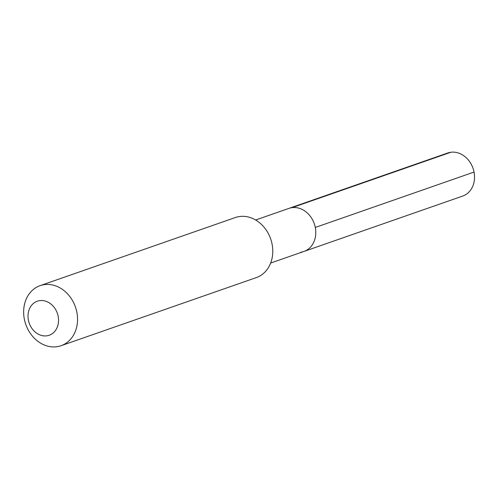 <?xml version="1.0" encoding="UTF-8"?>
<svg xmlns="http://www.w3.org/2000/svg" width="499" height="499" viewBox="0 0 499 499"><rect width="100%" height="100%" fill="white"/><g stroke="black" fill="none" stroke-linecap="round" stroke-linejoin="round"><path stroke-width="0.75" d="M255.644 220.003L288.958 208.382A22.792 18.85 -109.2 0 1 292.102 207.64A22.792 18.85 70.8 0 1 314.844 225.554A22.792 18.85 70.8 0 1 303.972 251.427A22.792 18.85 70.8 0 0 314.844 225.554A22.792 18.85 70.8 0 0 292.102 207.64L450.865 152.257L292.102 207.64A22.792 18.85 -109.2 0 0 288.958 208.382L447.722 153A22.792 18.85 -109.2 0 1 450.865 152.257A22.792 18.85 70.8 0 1 473.607 170.178A22.792 18.85 70.8 0 1 462.741 196.045L303.972 251.427A22.792 18.85 70.8 0 1 300.835 252.17M239.732 216.504A31.805 26.304 70.8 0 1 271.468 241.504A31.805 26.304 70.8 0 1 256.305 277.6L61.065 345.707A31.805 26.304 70.8 0 1 56.686 346.743A31.805 26.304 -109.2 0 1 24.95 321.743A31.805 26.304 -109.2 0 1 40.113 285.646L235.353 217.539A31.805 26.304 -109.2 0 1 239.732 216.504M61.065 345.707A31.805 26.304 70.8 0 0 76.235 309.605A31.805 26.304 70.8 0 0 44.498 284.611A31.805 26.304 -109.2 0 0 40.113 285.646M39.82 300.623A18.02 14.908 70.8 0 1 58.158 316.285A18.02 14.908 70.8 0 1 46.731 335.833A18.02 14.908 -109.2 0 1 28.399 320.165A18.02 14.908 -109.2 0 1 39.82 300.623M474.05 172.068L315.287 227.45M270.658 263.048L303.972 251.427"/></g></svg>

